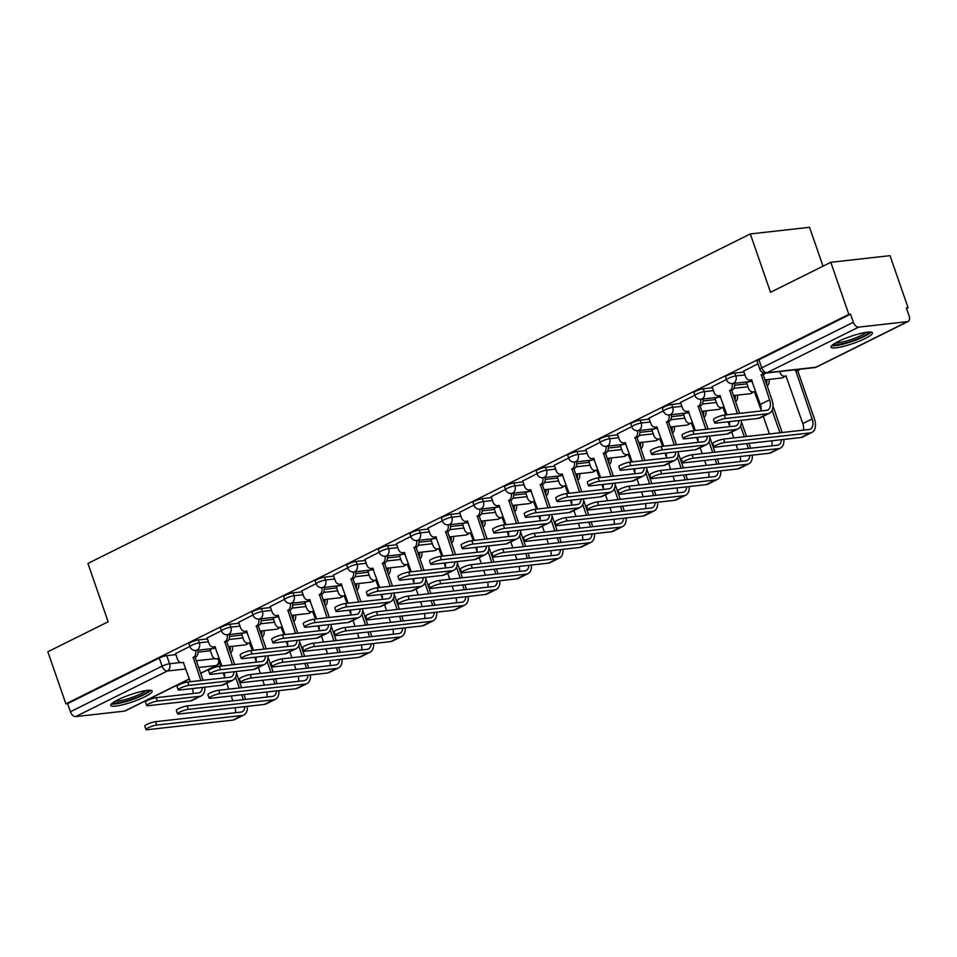 <?xml version="1.0" encoding="UTF-8"?>
<svg xmlns="http://www.w3.org/2000/svg" width="957" height="957" viewBox="0 0 957 957"><rect width="100%" height="100%" fill="white"/><g stroke="black" fill="none" stroke-linecap="round" stroke-linejoin="round"><path stroke-width="1.44" d="M207.442 638.929L198.314 639.946A5.622 0.957 160.9 0 0 190.814 642.35A5.622 0.957 160.9 0 0 188.96 643.798L189.953 646.681A5.622 0.957 -19.1 0 1 191.819 645.233A5.622 0.957 -19.1 0 1 199.307 642.829L208.435 641.8M238.999 623.222L229.871 624.251A5.622 0.957 160.9 0 0 222.383 626.656A5.622 0.957 160.9 0 0 220.517 628.103L221.522 630.986A5.622 0.957 -19.1 0 1 223.376 629.527A5.622 0.957 -19.1 0 1 230.876 627.134L240.004 626.105M270.568 607.528L261.44 608.556A5.622 0.957 160.9 0 0 253.94 610.949A5.622 0.957 160.9 0 0 252.086 612.408L253.079 615.279A5.622 0.957 -19.1 0 1 254.933 613.832A5.622 0.957 -19.1 0 1 262.433 611.427L271.561 610.41M302.125 591.833L292.998 592.85A5.622 0.957 160.9 0 0 285.497 595.254A5.622 0.957 160.9 0 0 283.643 596.701L284.636 599.584A5.622 0.957 -19.1 0 1 286.49 598.125A5.622 0.957 -19.1 0 1 293.99 595.733L303.118 594.704M333.682 576.126L324.555 577.155A5.622 0.957 160.9 0 0 317.066 579.547A5.622 0.957 160.9 0 0 315.2 581.007L316.205 583.878A5.622 0.957 -19.1 0 1 318.059 582.43A5.622 0.957 -19.1 0 1 325.559 580.026L334.687 579.009M365.251 560.431L356.124 561.448A5.622 0.957 160.9 0 0 348.623 563.852A5.622 0.957 160.9 0 0 346.769 565.3L347.762 568.183A5.622 0.957 -19.1 0 1 349.616 566.735A5.622 0.957 -19.1 0 1 357.117 564.331L366.244 563.302M396.808 544.724L387.681 545.753A5.622 0.957 160.9 0 0 380.18 548.158A5.622 0.957 160.9 0 0 378.326 549.605L379.319 552.488A5.622 0.957 -19.1 0 1 381.173 551.029A5.622 0.957 -19.1 0 1 388.674 548.636L397.801 547.607M428.365 529.03L419.238 530.058A5.622 0.957 160.9 0 0 411.737 532.451A5.622 0.957 160.9 0 0 409.883 533.91L410.888 536.781A5.622 0.957 -19.1 0 1 412.742 535.334A5.622 0.957 -19.1 0 1 420.243 532.929L429.37 531.913M459.934 513.335L450.807 514.352A5.622 0.957 160.9 0 0 443.306 516.756A5.622 0.957 160.9 0 0 441.452 518.204L442.445 521.087A5.622 0.957 -19.1 0 1 444.299 519.639A5.622 0.957 -19.1 0 1 451.8 517.235L460.927 516.206M491.491 497.628L482.364 498.657A5.622 0.957 160.9 0 0 474.863 501.061A5.622 0.957 160.9 0 0 473.009 502.509L474.002 505.38A5.622 0.957 -19.1 0 1 475.856 503.932A5.622 0.957 -19.1 0 1 483.357 501.54L492.484 500.511M523.048 481.933L513.921 482.962A5.622 0.957 160.9 0 0 506.42 485.355A5.622 0.957 160.9 0 0 504.566 486.814L505.571 489.685A5.622 0.957 -19.1 0 1 507.425 488.237A5.622 0.957 -19.1 0 1 514.926 485.833L524.053 484.816M554.617 466.238L545.49 467.255A5.622 0.957 160.9 0 0 537.99 469.66A5.622 0.957 160.9 0 0 536.135 471.107L537.128 473.99A5.622 0.957 -19.1 0 1 538.982 472.531A5.622 0.957 -19.1 0 1 546.483 470.138L555.61 469.109M586.174 450.532L577.047 451.56A5.622 0.957 160.9 0 0 569.547 453.953A5.622 0.957 160.9 0 0 567.692 455.412L568.685 458.283A5.622 0.957 -19.1 0 1 570.539 456.836A5.622 0.957 -19.1 0 1 578.04 454.431L587.167 453.415M617.732 434.837L608.604 435.854A5.622 0.957 160.9 0 0 601.104 438.258A5.622 0.957 160.9 0 0 599.249 439.706L600.254 442.589A5.622 0.957 -19.1 0 1 602.109 441.141A5.622 0.957 -19.1 0 1 609.609 438.737L618.736 437.708M649.301 419.13L640.173 420.159A5.622 0.957 160.9 0 0 632.673 422.563A5.622 0.957 160.9 0 0 630.819 424.011L631.811 426.894A5.622 0.957 -19.1 0 1 633.666 425.434A5.622 0.957 -19.1 0 1 641.166 423.042L650.293 422.013M680.858 403.435L671.73 404.464A5.622 0.957 160.9 0 0 664.23 406.857A5.622 0.957 160.9 0 0 662.376 408.316L663.368 411.187A5.622 0.957 -19.1 0 1 665.223 409.74A5.622 0.957 -19.1 0 1 672.723 407.335L681.851 406.318M712.415 387.741L703.287 388.757A5.622 0.957 160.9 0 0 695.787 391.162A5.622 0.957 160.9 0 0 693.933 392.609L694.938 395.492A5.622 0.957 -19.1 0 1 696.792 394.033A5.622 0.957 -19.1 0 1 704.292 391.64L713.42 390.612M743.984 372.034L734.856 373.063A5.622 0.957 160.9 0 0 727.356 375.455A5.622 0.957 160.9 0 0 725.502 376.914L726.495 379.785A5.622 0.957 -19.1 0 1 728.349 378.338A5.622 0.957 -19.1 0 1 735.849 375.934L744.977 374.917M865.188 338.479A21.915 3.732 160.9 0 0 872.425 332.809A21.915 3.732 160.9 0 0 859.841 333.634A21.915 3.732 160.9 0 0 838.248 341.493A21.915 3.732 160.9 0 0 830.999 347.164A21.915 3.732 160.9 0 0 843.584 346.338A21.915 3.732 160.9 0 0 865.188 338.479M144.95 696.744A21.915 3.732 160.9 0 0 152.187 691.086A21.915 3.732 160.9 0 0 139.602 691.899A21.915 3.732 160.9 0 0 118.01 699.77A21.915 3.732 160.9 0 0 110.761 705.429A21.915 3.732 160.9 0 0 123.345 704.615A21.915 3.732 160.9 0 0 144.95 696.744M906.542 308.477L908.073 307.723L906.339 307.915L909.15 316.025A5.622 3.338 63.6 0 1 908.205 321.444A5.622 3.338 63.6 0 1 907.511 321.648L858.632 327.127L766.988 372.716L815.854 367.237L907.511 321.648M823.008 266.178L809.538 227.299L750.312 233.939L770.517 292.292L830.808 262.302L848.835 314.363L65.877 703.838L47.85 651.765L108.141 621.775L87.936 563.434L750.312 233.939M830.808 262.302L890.034 255.651L908.073 307.723M189.414 678.992L125.247 710.907A5.622 3.338 -116.4 0 1 124.554 711.111L75.687 716.59A5.622 3.338 -116.4 0 1 70.411 711.745L67.612 703.634L159.257 658.045A5.622 0.957 -19.1 0 1 166.757 655.653L175.885 654.624M198.075 652.136L210.42 650.748M67.612 703.634L65.877 703.838M850.558 314.171L758.913 359.76A5.622 0.957 160.9 0 0 757.059 361.208L759.87 369.318A5.622 0.957 -19.1 0 1 761.724 367.871L853.369 322.282L850.558 314.171L848.835 314.363M853.369 322.282A5.622 3.338 63.6 0 0 858.632 327.127M757.968 363.827L743.637 371.065M726.399 379.522L712.08 386.76M748.781 381.699L746.616 382.884M694.842 395.229L680.523 402.454M717.212 397.406L715.058 398.591M663.285 410.924L648.954 418.161M685.655 413.101L683.501 414.285M631.716 426.631L617.397 433.856M654.098 428.796L651.932 429.98M600.159 442.325L585.84 449.563M622.529 444.503L620.375 445.687M568.602 458.02L554.27 465.258M590.971 460.197L588.818 461.382M537.033 473.727L522.713 480.952M559.414 475.904L557.249 477.088M505.475 489.422L491.156 496.659M527.845 491.599L525.692 492.783M473.918 505.117L459.587 512.354M496.288 507.294L494.135 508.478M442.349 520.823L428.03 528.061M464.731 523L462.566 524.185M410.792 536.518L396.473 543.755M433.162 538.695L431.009 539.88M379.235 552.225L364.904 559.45M401.605 554.402L399.452 555.574M347.666 567.92L333.347 575.157M370.048 570.097L367.883 571.281M316.109 583.614L301.79 590.852M338.479 585.792L336.326 586.976M284.552 599.321L270.221 606.547M306.922 601.498L304.769 602.683M252.983 615.016L238.664 622.253M275.365 617.193L273.2 618.378M221.426 630.723L207.107 637.948M243.796 632.888L241.643 634.072M229.632 636.441L241.977 635.053M261.189 620.734L273.546 619.358M292.758 605.039L305.104 603.652M324.315 589.345L336.661 587.957M355.872 573.638L368.23 572.25M387.441 557.943L399.787 556.555M418.999 542.236L431.344 540.861M450.556 526.541L462.913 525.154M482.125 510.847L494.47 509.459M513.682 495.14L526.027 493.752M545.239 479.445L557.596 478.057M576.808 463.738L589.153 462.363M608.365 448.043L620.71 446.656M639.922 432.349L652.279 430.961M671.491 416.642L683.836 415.266M703.048 400.947L715.393 399.559M734.605 385.252L746.95 383.865M189.869 646.418L175.538 653.655M212.239 648.595L210.085 649.779M725.478 418.496A6.46 1.101 160.9 0 0 718.54 420.494A6.46 1.101 160.9 0 0 714.723 422.922A6.46 1.101 160.9 0 0 716.183 423.126L758.399 418.388A14.188 8.434 -116.4 0 0 760.145 417.874L769.452 413.245A14.188 8.434 -116.4 0 1 767.705 413.759L725.478 418.496L724.305 415.087L766.533 410.35A10.539 6.268 63.6 0 0 767.825 409.979A10.539 6.268 63.6 0 0 769.607 399.811L761.305 374.809A5.622 4.414 -96.4 0 0 763.267 372.775M714.723 422.922L713.551 419.525A6.46 1.101 -19.1 0 1 717.367 417.085A6.46 1.101 -19.1 0 1 724.305 415.087M760.994 374.953L763.243 374.701L771.856 399.559A14.188 8.434 -116.4 0 1 769.452 413.245M765.169 373.11A5.622 4.414 83.6 0 1 763.542 374.558L763.243 374.701M743.613 370.969L745.527 376.52A5.622 4.414 -96.4 0 0 750.204 380.096A5.622 4.414 -96.4 0 0 751.389 379.738L760.301 404.44A10.539 6.268 63.6 0 1 760.959 410.984M724.82 442.481A6.46 1.101 160.9 0 0 717.882 444.491A6.46 1.101 160.9 0 0 714.066 446.919A6.46 1.101 160.9 0 0 715.513 447.11L800.913 437.528L810.22 432.899L724.82 442.481L723.648 439.084L809.036 429.502A10.539 6.268 63.6 0 0 810.34 429.131A10.539 6.268 63.6 0 0 812.122 418.963L795.841 370.933A5.622 4.414 -96.4 0 0 797.432 369.522M714.066 446.919L712.881 443.51A6.46 1.101 -19.1 0 1 716.709 441.081A6.46 1.101 -19.1 0 1 723.648 439.084M795.542 371.089L797.779 370.838L814.359 418.711A14.188 8.434 -116.4 0 1 811.967 432.397A14.188 8.434 -116.4 0 1 810.22 432.899M799.681 369.27A5.622 4.414 83.6 0 1 798.09 370.682L797.779 370.838M779.68 371.507L780.075 372.644A5.622 4.414 -96.4 0 0 784.74 376.221A5.622 4.414 -96.4 0 0 785.924 375.862L802.815 423.592L812.122 418.963M811.967 432.397L802.66 437.026A14.188 8.434 -116.4 0 1 800.913 437.528M803.473 430.124A10.539 6.268 63.6 0 0 802.815 423.592M693.921 434.191A6.46 1.101 160.9 0 0 686.982 436.189A6.46 1.101 160.9 0 0 683.166 438.617A6.46 1.101 160.9 0 0 684.614 438.82L726.841 434.083A14.188 8.434 -116.4 0 0 728.588 433.581L737.895 428.951A14.188 8.434 -116.4 0 1 736.148 429.454L693.921 434.191L692.748 430.794L734.964 426.056A10.539 6.268 63.6 0 0 736.268 425.674A10.539 6.268 63.6 0 0 738.876 420.578M683.166 438.617L681.982 435.22A6.46 1.101 -19.1 0 1 685.81 432.791A6.46 1.101 -19.1 0 1 692.748 430.794M737.392 413.627L729.736 390.504A5.622 4.414 -96.4 0 0 732.069 383.566M729.437 390.659L731.686 390.408L739.641 413.364M734.318 383.326A5.622 4.414 83.6 0 1 731.985 390.253L731.686 390.408M712.044 386.664L713.97 392.214A5.622 4.414 -96.4 0 0 718.647 395.791A5.622 4.414 -96.4 0 0 719.831 395.432L726.889 414.8M729.401 426.678A10.539 6.268 63.6 0 0 729.186 421.666M741.376 420.29A14.188 8.434 -116.4 0 1 737.895 428.951M662.364 449.886A6.46 1.101 160.9 0 0 655.425 451.895A6.46 1.101 160.9 0 0 651.597 454.324A6.46 1.101 160.9 0 0 653.057 454.515L695.272 449.778A14.188 8.434 -116.4 0 0 697.019 449.276L706.326 444.646A14.188 8.434 -116.4 0 1 704.579 445.149L662.364 449.886L661.179 446.488L703.407 441.751A10.539 6.268 63.6 0 0 704.699 441.38A10.539 6.268 63.6 0 0 707.319 436.272M651.597 454.324L650.425 450.914A6.46 1.101 -19.1 0 1 654.241 448.486A6.46 1.101 -19.1 0 1 661.179 446.488M705.835 429.322L698.179 406.211A5.622 4.414 -96.4 0 0 700.512 399.26M697.88 406.354L700.117 406.103L708.072 429.071M702.761 399.021A5.622 4.414 83.6 0 1 700.428 405.959L700.117 406.103M680.487 402.371L682.413 407.921A5.622 4.414 -96.4 0 0 687.078 411.486A5.622 4.414 -96.4 0 0 688.262 411.139L695.332 430.494M697.832 442.373A10.539 6.268 63.6 0 0 697.629 437.361M709.807 435.997A14.188 8.434 -116.4 0 1 706.326 444.646M630.795 465.592A6.46 1.101 160.9 0 0 623.868 467.59A6.46 1.101 160.9 0 0 620.04 470.019A6.46 1.101 160.9 0 0 621.5 470.222L663.715 465.485A14.188 8.434 -116.4 0 0 665.462 464.97L674.769 460.341A14.188 8.434 -116.4 0 1 673.022 460.855L630.795 465.592L629.622 462.183L671.85 457.446A10.539 6.268 63.6 0 0 673.142 457.075A10.539 6.268 63.6 0 0 675.75 451.967M620.04 470.019L618.868 466.621A6.46 1.101 -19.1 0 1 622.684 464.193A6.46 1.101 -19.1 0 1 629.622 462.183M674.266 445.017L666.622 421.905A5.622 4.414 -96.4 0 0 668.955 414.967M666.311 422.061L668.56 421.81L676.515 444.766M671.204 414.728A5.622 4.414 83.6 0 1 668.859 421.654L668.56 421.81M648.93 418.065L650.844 423.616A5.622 4.414 -96.4 0 0 655.521 427.193A5.622 4.414 -96.4 0 0 656.705 426.834L663.763 446.201M666.275 458.08A10.539 6.268 63.6 0 0 666.06 453.056M678.25 451.692A14.188 8.434 -116.4 0 1 674.769 460.341M868.932 332.019A18.973 3.23 -19.1 0 1 852.28 340.871A18.973 3.23 -19.1 0 1 833.332 344.424A18.973 3.23 -19.1 0 1 833.26 344.364M835.473 342.965A17.561 2.991 160.9 0 0 851.515 339.412A17.561 2.991 160.9 0 0 866.324 332.294M831.633 345.728A21.772 3.708 160.9 0 0 852.208 341.398A21.772 3.708 160.9 0 0 871.049 332.079M148.694 690.284A18.973 3.23 -19.1 0 1 132.042 699.136A18.973 3.23 -19.1 0 1 113.093 702.701A18.973 3.23 -19.1 0 1 113.022 702.641M115.235 701.242A17.561 2.991 160.9 0 0 131.276 697.677A17.561 2.991 160.9 0 0 146.086 690.559M111.395 703.993A21.772 3.708 160.9 0 0 131.97 699.675A21.772 3.708 160.9 0 0 150.811 690.344M693.263 458.188A6.46 1.101 160.9 0 0 686.325 460.185A6.46 1.101 160.9 0 0 682.497 462.614A6.46 1.101 160.9 0 0 683.956 462.817L769.344 453.235L778.651 448.606L693.263 458.188L692.078 454.778L777.479 445.208A10.539 6.268 63.6 0 0 778.771 444.826A10.539 6.268 63.6 0 0 781.391 439.73M682.497 462.614L681.324 459.216A6.46 1.101 -19.1 0 1 685.14 456.788A6.46 1.101 -19.1 0 1 692.078 454.778M746.592 382.788L748.506 388.339A5.622 4.414 -96.4 0 0 753.183 391.915A5.622 4.414 -96.4 0 0 754.367 391.569L761.102 409.979M769.404 433.952L763.291 416.307M779.907 432.767L772.12 410.314M766.485 384.056A5.622 4.414 -96.4 0 0 766.617 379.702M768.866 379.45A5.622 4.414 83.6 0 1 767.155 385.994M772.981 406.043L782.144 432.516M783.879 439.442A14.188 8.434 -116.4 0 1 780.398 448.091A14.188 8.434 -116.4 0 1 778.651 448.606M780.398 448.091L771.091 452.721A14.188 8.434 -116.4 0 1 769.344 453.235M771.904 445.83A10.539 6.268 63.6 0 0 771.701 440.806M661.706 473.882A6.46 1.101 160.9 0 0 654.767 475.88A6.46 1.101 160.9 0 0 650.939 478.309A6.46 1.101 160.9 0 0 652.399 478.512L737.787 468.93L747.094 464.301L661.706 473.882L660.521 470.485L745.922 460.903A10.539 6.268 63.6 0 0 747.214 460.52A10.539 6.268 63.6 0 0 749.821 455.424M650.939 478.309L649.767 474.911A6.46 1.101 -19.1 0 1 653.583 472.483A6.46 1.101 -19.1 0 1 660.521 470.485M715.023 398.495L716.949 404.045A5.622 4.414 -96.4 0 0 721.626 407.61A5.622 4.414 -96.4 0 0 722.81 407.263L725.813 414.919M737.835 449.646L736.16 444.802M733.792 437.947L731.734 432.014M729.533 425.686L728.181 421.774M748.338 448.474L746.663 443.617M744.283 436.763L740.562 426.009M734.916 399.751A5.622 4.414 -96.4 0 0 735.06 395.397M737.297 395.145A5.622 4.414 83.6 0 1 735.586 401.689M741.412 421.738L746.532 436.512M748.9 443.366L750.587 448.223M752.322 455.149A14.188 8.434 -116.4 0 1 748.841 463.798A14.188 8.434 -116.4 0 1 747.094 464.301M748.841 463.798L739.534 468.428A14.188 8.434 -116.4 0 1 737.787 468.93M740.347 461.525A10.539 6.268 63.6 0 0 740.132 456.513M630.137 489.577A6.46 1.101 160.9 0 0 623.198 491.587A6.46 1.101 160.9 0 0 619.382 494.015A6.46 1.101 160.9 0 0 620.83 494.207L706.23 484.637L715.537 480.007L630.137 489.577L628.964 486.18L714.353 476.598A10.539 6.268 63.6 0 0 715.657 476.227A10.539 6.268 63.6 0 0 718.264 471.119M619.382 494.015L618.198 490.606A6.46 1.101 -19.1 0 1 622.026 488.178A6.46 1.101 -19.1 0 1 628.964 486.18M683.465 414.19L685.391 419.74A5.622 4.414 -96.4 0 0 690.057 423.317A5.622 4.414 -96.4 0 0 691.241 422.958L694.256 430.614M706.278 465.353L704.603 460.496M702.223 453.642L700.165 447.709M697.976 441.38L696.624 437.469M716.781 464.169L715.094 459.324M712.726 452.47L709.005 441.715M703.359 415.446A5.622 4.414 -96.4 0 0 703.491 411.103M705.74 410.852A5.622 4.414 83.6 0 1 704.029 417.384M709.855 437.445L714.975 452.218M717.343 459.073L719.03 463.918M720.765 470.844A14.188 8.434 -116.4 0 1 717.283 479.493A14.188 8.434 -116.4 0 1 715.537 480.007M717.283 479.493L707.977 484.122A14.188 8.434 -116.4 0 1 706.23 484.637M708.79 477.232A10.539 6.268 63.6 0 0 708.575 472.208M599.238 481.287A6.46 1.101 160.9 0 0 592.299 483.285A6.46 1.101 160.9 0 0 588.483 485.713A6.46 1.101 160.9 0 0 589.931 485.917L632.158 481.18A14.188 8.434 -116.4 0 0 633.905 480.677L643.212 476.048A14.188 8.434 -116.4 0 1 641.465 476.55L599.238 481.287L598.065 477.89L640.281 473.153A10.539 6.268 63.6 0 0 641.585 472.77A10.539 6.268 63.6 0 0 644.193 467.674M588.483 485.713L587.299 482.316A6.46 1.101 -19.1 0 1 591.127 479.888A6.46 1.101 -19.1 0 1 598.065 477.89M642.709 460.724L635.053 437.6A5.622 4.414 -96.4 0 0 637.386 430.662M634.754 437.756L637.003 437.505L644.958 460.473M639.635 430.423A5.622 4.414 83.6 0 1 637.302 437.349L637.003 437.505M617.361 433.76L619.287 439.311A5.622 4.414 -96.4 0 0 623.964 442.888A5.622 4.414 -96.4 0 0 625.148 442.541L632.206 461.896M634.718 473.775A10.539 6.268 63.6 0 0 634.503 468.763M646.693 467.387A14.188 8.434 -116.4 0 1 643.212 476.048M567.68 496.994A6.46 1.101 160.9 0 0 560.742 498.992A6.46 1.101 160.9 0 0 556.914 501.42A6.46 1.101 160.9 0 0 558.374 501.624L600.589 496.886A14.188 8.434 -116.4 0 0 602.336 496.372L611.643 491.742A14.188 8.434 -116.4 0 1 609.896 492.257L567.68 496.994L566.496 493.585L608.724 488.848A10.539 6.268 63.6 0 0 610.016 488.477A10.539 6.268 63.6 0 0 612.636 483.369M556.914 501.42L555.742 498.011A6.46 1.101 -19.1 0 1 559.558 495.582A6.46 1.101 -19.1 0 1 566.496 493.585M611.152 476.419L603.496 453.307A5.622 4.414 -96.4 0 0 605.829 446.357M603.197 453.451L605.434 453.199L613.389 476.167M608.078 446.118A5.622 4.414 83.6 0 1 605.745 453.056L605.434 453.199M585.804 449.467L587.73 455.018A5.622 4.414 -96.4 0 0 592.395 458.582A5.622 4.414 -96.4 0 0 593.579 458.236L600.649 477.603M603.149 489.47A10.539 6.268 63.6 0 0 602.946 484.457M615.124 483.094A14.188 8.434 -116.4 0 1 611.643 491.742M598.58 505.284A6.46 1.101 160.9 0 0 591.641 507.282A6.46 1.101 160.9 0 0 587.813 509.71A6.46 1.101 160.9 0 0 589.273 509.914L674.673 500.332L683.968 495.702L598.58 505.284L597.395 501.887L682.796 492.305A10.539 6.268 63.6 0 0 684.088 491.922A10.539 6.268 63.6 0 0 686.707 486.826M587.813 509.71L586.641 506.313A6.46 1.101 -19.1 0 1 590.457 503.884A6.46 1.101 -19.1 0 1 597.395 501.887M651.908 429.884L653.822 435.447A5.622 4.414 -96.4 0 0 658.5 439.012A5.622 4.414 -96.4 0 0 659.684 438.665L662.687 446.321M674.721 481.048L673.034 476.191M670.666 469.349L668.608 463.403M666.419 457.075L665.067 453.175M685.224 479.876L683.537 475.019M681.169 468.164L677.436 457.41M671.802 431.152A5.622 4.414 -96.4 0 0 671.934 426.798M674.183 426.547A5.622 4.414 83.6 0 1 672.472 433.09M678.298 453.14L683.406 467.913M685.786 474.768L687.461 479.613M689.196 486.539A14.188 8.434 -116.4 0 1 685.714 495.2A14.188 8.434 -116.4 0 1 683.968 495.702M685.714 495.2L676.408 499.829A14.188 8.434 -116.4 0 1 674.673 500.332M677.221 492.927A10.539 6.268 63.6 0 0 677.018 487.914M567.023 520.979A6.46 1.101 160.9 0 0 560.084 522.977A6.46 1.101 160.9 0 0 556.256 525.417A6.46 1.101 160.9 0 0 557.716 525.608L643.104 516.026L652.411 511.397L567.023 520.979L565.838 517.581L651.239 508A10.539 6.268 63.6 0 0 652.53 507.629A10.539 6.268 63.6 0 0 655.138 502.521M556.256 525.417L555.084 522.008A6.46 1.101 -19.1 0 1 558.9 519.579A6.46 1.101 -19.1 0 1 565.838 517.581M620.339 445.591L622.265 451.142A5.622 4.414 -96.4 0 0 626.943 454.719A5.622 4.414 -96.4 0 0 628.127 454.36L631.13 462.016M643.152 496.743L641.477 491.898M639.109 485.043L637.051 479.11M634.862 472.782L633.498 468.87M653.655 495.57L651.98 490.714M649.6 483.871L645.879 473.105M640.233 446.847A5.622 4.414 -96.4 0 0 640.377 442.505M642.614 442.242A5.622 4.414 83.6 0 1 640.903 448.785M646.729 468.834L651.849 483.608M654.217 490.463L655.904 495.319M657.638 502.246A14.188 8.434 -116.4 0 1 654.157 510.894A14.188 8.434 -116.4 0 1 652.411 511.397M654.157 510.894L644.851 515.524A14.188 8.434 -116.4 0 1 643.104 516.026M645.664 508.622A10.539 6.268 63.6 0 0 645.449 503.609M536.123 512.689A6.46 1.101 160.9 0 0 529.185 514.687A6.46 1.101 160.9 0 0 525.357 517.115A6.46 1.101 160.9 0 0 526.817 517.318L569.032 512.581A14.188 8.434 -116.4 0 0 570.779 512.067L580.086 507.437A14.188 8.434 -116.4 0 1 578.339 507.952L536.123 512.689L534.939 509.291L577.167 504.554A10.539 6.268 63.6 0 0 578.459 504.172A10.539 6.268 63.6 0 0 581.066 499.075M525.357 517.115L524.185 513.718A6.46 1.101 -19.1 0 1 528.001 511.289A6.46 1.101 -19.1 0 1 534.939 509.291M579.583 492.113L571.939 469.002A5.622 4.414 -96.4 0 0 574.272 462.064M571.628 469.157L573.877 468.906L581.832 491.862M576.521 461.824A5.622 4.414 83.6 0 1 574.176 468.751L573.877 468.906M554.247 465.162L556.161 470.712A5.622 4.414 -96.4 0 0 560.838 474.289A5.622 4.414 -96.4 0 0 562.022 473.93L569.08 493.298M571.592 505.176A10.539 6.268 63.6 0 0 571.377 500.164M583.567 498.788A14.188 8.434 -116.4 0 1 580.086 507.437M504.554 528.384A6.46 1.101 160.9 0 0 497.616 530.393A6.46 1.101 160.9 0 0 493.8 532.822A6.46 1.101 160.9 0 0 495.248 533.013L537.475 528.276A14.188 8.434 -116.4 0 0 539.222 527.774L548.528 523.144A14.188 8.434 -116.4 0 1 546.782 523.646L504.554 528.384L503.382 524.986L545.598 520.249A10.539 6.268 63.6 0 0 546.902 519.866A10.539 6.268 63.6 0 0 549.509 514.77M493.8 532.822L492.616 529.412A6.46 1.101 -19.1 0 1 496.444 526.984A6.46 1.101 -19.1 0 1 503.382 524.986M548.026 507.82L540.37 484.709A5.622 4.414 -96.4 0 0 542.703 477.758M540.071 484.852L542.32 484.601L550.275 507.569M544.952 477.519A5.622 4.414 83.6 0 1 542.619 484.457L542.32 484.601M522.678 480.869L524.603 486.419A5.622 4.414 -96.4 0 0 529.281 489.984A5.622 4.414 -96.4 0 0 530.465 489.637L537.523 508.992M540.035 520.871A10.539 6.268 63.6 0 0 539.82 515.859M552.01 514.495A14.188 8.434 -116.4 0 1 548.528 523.144M472.997 544.09A6.46 1.101 160.9 0 0 466.059 546.088A6.46 1.101 160.9 0 0 462.231 548.517A6.46 1.101 160.9 0 0 463.69 548.72L505.906 543.983A14.188 8.434 -116.4 0 0 507.653 543.468L516.959 538.839A14.188 8.434 -116.4 0 1 515.213 539.353L472.997 544.09L471.813 540.681L514.041 535.944A10.539 6.268 63.6 0 0 515.333 535.573A10.539 6.268 63.6 0 0 517.952 530.465M462.231 548.517L461.059 545.119A6.46 1.101 -19.1 0 1 464.875 542.691A6.46 1.101 -19.1 0 1 471.813 540.681M516.469 523.515L508.813 500.403A5.622 4.414 -96.4 0 0 511.146 493.465M508.514 500.559L510.751 500.308L518.706 523.264M513.395 493.226A5.622 4.414 83.6 0 1 511.062 500.152L510.751 500.308M491.12 496.563L493.046 502.114A5.622 4.414 -96.4 0 0 497.712 505.691A5.622 4.414 -96.4 0 0 498.896 505.332L505.966 524.699M508.466 536.578A10.539 6.268 63.6 0 0 508.263 531.554M520.441 530.19A14.188 8.434 -116.4 0 1 516.959 538.839M441.44 559.785A6.46 1.101 160.9 0 0 434.502 561.783A6.46 1.101 160.9 0 0 430.674 564.211A6.46 1.101 160.9 0 0 432.133 564.415L474.349 559.678A14.188 8.434 -116.4 0 0 476.096 559.175L485.402 554.546A14.188 8.434 -116.4 0 1 483.656 555.048L441.44 559.785L440.256 556.388L482.484 551.651A10.539 6.268 63.6 0 0 483.775 551.268A10.539 6.268 63.6 0 0 486.383 546.172M430.674 564.211L429.502 560.814A6.46 1.101 -19.1 0 1 433.318 558.386A6.46 1.101 -19.1 0 1 440.256 556.388M484.9 539.222L477.256 516.098A5.622 4.414 -96.4 0 0 479.589 509.16M476.945 516.254L479.194 516.002L487.149 538.97M481.838 508.921A5.622 4.414 83.6 0 1 479.505 515.847L479.194 516.002M459.563 512.258L461.477 517.809A5.622 4.414 -96.4 0 0 466.155 521.386A5.622 4.414 -96.4 0 0 467.339 521.039L474.397 540.394M476.909 552.273A10.539 6.268 63.6 0 0 476.694 547.26M488.883 545.885A14.188 8.434 -116.4 0 1 485.402 554.546M409.871 575.48A6.46 1.101 160.9 0 0 402.933 577.49A6.46 1.101 160.9 0 0 399.117 579.918A6.46 1.101 160.9 0 0 400.564 580.109L442.792 575.372A14.188 8.434 -116.4 0 0 444.538 574.87L453.845 570.24A14.188 8.434 -116.4 0 1 452.099 570.743L409.871 575.48L408.699 572.083L450.914 567.345A10.539 6.268 63.6 0 0 452.218 566.975A10.539 6.268 63.6 0 0 454.826 561.867M399.117 579.918L397.933 576.509A6.46 1.101 -19.1 0 1 401.761 574.08A6.46 1.101 -19.1 0 1 408.699 572.083M453.343 554.916L445.699 531.805A5.622 4.414 -96.4 0 0 448.02 524.855M445.388 531.948L447.637 531.697L455.592 554.665M450.268 524.615A5.622 4.414 83.6 0 1 447.936 531.554L447.637 531.697M427.994 527.965L429.92 533.516A5.622 4.414 -96.4 0 0 434.598 537.08A5.622 4.414 -96.4 0 0 435.782 536.733L442.84 556.089M445.352 567.968A10.539 6.268 63.6 0 0 445.137 562.955M457.326 561.592A14.188 8.434 -116.4 0 1 453.845 570.24M378.314 591.187A6.46 1.101 160.9 0 0 371.376 593.184A6.46 1.101 160.9 0 0 367.548 595.613A6.46 1.101 160.9 0 0 369.007 595.816L411.235 591.079A14.188 8.434 -116.4 0 0 412.969 590.565L422.276 585.935A14.188 8.434 -116.4 0 1 420.53 586.45L378.314 591.187L377.13 587.777L419.357 583.052A10.539 6.268 63.6 0 0 420.649 582.669A10.539 6.268 63.6 0 0 423.269 577.573M367.548 595.613L366.375 592.216A6.46 1.101 -19.1 0 1 370.192 589.787A6.46 1.101 -19.1 0 1 377.13 587.777M421.786 570.611L414.13 547.5A5.622 4.414 -96.4 0 0 416.462 540.561M413.831 547.655L416.068 547.404L424.023 570.36M418.711 540.322A5.622 4.414 83.6 0 1 416.379 547.248L416.068 547.404M396.437 543.66L398.363 549.21A5.622 4.414 -96.4 0 0 403.029 552.787A5.622 4.414 -96.4 0 0 404.213 552.428L411.283 571.796M413.783 583.674A10.539 6.268 63.6 0 0 413.58 578.65M425.757 577.286A14.188 8.434 -116.4 0 1 422.276 585.935M346.757 606.882A6.46 1.101 160.9 0 0 339.819 608.879A6.46 1.101 160.9 0 0 335.991 611.308A6.46 1.101 160.9 0 0 337.45 611.511L379.666 606.774A14.188 8.434 -116.4 0 0 381.412 606.271L390.719 601.642A14.188 8.434 -116.4 0 1 388.973 602.144L346.757 606.882L345.573 603.484L387.8 598.747A10.539 6.268 63.6 0 0 389.092 598.364A10.539 6.268 63.6 0 0 391.7 593.268M335.991 611.308L334.818 607.91A6.46 1.101 -19.1 0 1 338.634 605.482A6.46 1.101 -19.1 0 1 345.573 603.484M390.217 586.318L382.573 563.195A5.622 4.414 -96.4 0 0 384.905 556.256M382.262 563.35L384.511 563.099L392.466 586.067M387.154 556.017A5.622 4.414 83.6 0 1 384.822 562.943L384.511 563.099M364.88 559.355L366.794 564.917A5.622 4.414 -96.4 0 0 371.472 568.482A5.622 4.414 -96.4 0 0 372.656 568.135L379.714 587.49M382.226 599.369A10.539 6.268 63.6 0 0 382.01 594.357M394.2 592.993A14.188 8.434 -116.4 0 1 390.719 601.642M315.188 622.588A6.46 1.101 160.9 0 0 308.25 624.586A6.46 1.101 160.9 0 0 304.434 627.014A6.46 1.101 160.9 0 0 305.881 627.218L348.109 622.481A14.188 8.434 -116.4 0 0 349.855 621.966L359.162 617.337A14.188 8.434 -116.4 0 1 357.416 617.851L315.188 622.588L314.016 619.179L356.231 614.442A10.539 6.268 63.6 0 0 357.535 614.071A10.539 6.268 63.6 0 0 360.143 608.963M304.434 627.014L303.249 623.617A6.46 1.101 -19.1 0 1 307.077 621.189A6.46 1.101 -19.1 0 1 314.016 619.179M358.66 602.013L351.016 578.901A5.622 4.414 -96.4 0 0 353.336 571.963M350.705 579.045L352.954 578.794L360.909 601.762M355.585 571.712A5.622 4.414 83.6 0 1 353.253 578.65L352.954 578.794M333.311 575.061L335.237 580.612A5.622 4.414 -96.4 0 0 339.914 584.189A5.622 4.414 -96.4 0 0 341.099 583.83L348.157 603.197M350.669 615.076A10.539 6.268 63.6 0 0 350.453 610.052M362.643 608.688A14.188 8.434 -116.4 0 1 359.162 617.337M535.453 536.686A6.46 1.101 160.9 0 0 528.515 538.683A6.46 1.101 160.9 0 0 524.699 541.112A6.46 1.101 160.9 0 0 526.147 541.315L611.547 531.733L620.854 527.104L535.453 536.686L534.281 533.276L619.669 523.694A10.539 6.268 63.6 0 0 620.973 523.323A10.539 6.268 63.6 0 0 623.581 518.216M524.699 541.112L523.515 537.714A6.46 1.101 -19.1 0 1 527.343 535.286A6.46 1.101 -19.1 0 1 534.281 533.276M588.782 461.286L590.708 466.837A5.622 4.414 -96.4 0 0 595.374 470.413A5.622 4.414 -96.4 0 0 596.558 470.054L599.572 477.722M611.595 512.45L609.92 507.593M607.539 500.738L605.482 494.805M603.293 488.477L601.941 484.565M622.098 511.265L620.411 506.42M618.043 499.566L614.322 488.812M608.676 462.554A5.622 4.414 -96.4 0 0 608.808 458.2M611.056 457.948A5.622 4.414 83.6 0 1 609.346 464.492M615.172 484.541L620.292 499.315M622.66 506.169L624.347 511.014M626.081 517.94A14.188 8.434 -116.4 0 1 622.6 526.589A14.188 8.434 -116.4 0 1 620.854 527.104M622.6 526.589L613.293 531.219A14.188 8.434 -116.4 0 1 611.547 531.733M614.107 524.328A10.539 6.268 63.6 0 0 613.892 519.304M503.896 552.38A6.46 1.101 160.9 0 0 496.958 554.378A6.46 1.101 160.9 0 0 493.13 556.807A6.46 1.101 160.9 0 0 494.59 557.01L579.99 547.428L589.285 542.798L503.896 552.38L502.712 548.983L588.112 539.401A10.539 6.268 63.6 0 0 589.404 539.018A10.539 6.268 63.6 0 0 592.024 533.922M493.13 556.807L491.958 553.409A6.46 1.101 -19.1 0 1 495.774 550.981A6.46 1.101 -19.1 0 1 502.712 548.983M557.225 476.993L559.139 482.543A5.622 4.414 -96.4 0 0 563.817 486.108A5.622 4.414 -96.4 0 0 565.001 485.761L568.003 493.417M580.038 528.144L578.351 523.3M575.982 516.445L573.925 510.512M571.736 504.172L570.384 500.272M590.541 526.972L588.854 522.115M586.485 515.261L582.753 504.506M577.119 478.249A5.622 4.414 -96.4 0 0 577.25 473.894M579.499 473.643A5.622 4.414 83.6 0 1 577.789 480.187M583.614 500.236L588.722 515.01M591.103 521.864L592.778 526.721M594.512 533.635A14.188 8.434 -116.4 0 1 591.031 542.296A14.188 8.434 -116.4 0 1 589.285 542.798M591.031 542.296L581.724 546.926A14.188 8.434 -116.4 0 1 579.99 547.428M582.538 540.023A10.539 6.268 63.6 0 0 582.335 535.011M472.339 568.075A6.46 1.101 160.9 0 0 465.401 570.085A6.46 1.101 160.9 0 0 461.573 572.513A6.46 1.101 160.9 0 0 463.032 572.705L548.421 563.135L557.728 558.505L472.339 568.075L471.155 564.678L556.555 555.096A10.539 6.268 63.6 0 0 557.847 554.725A10.539 6.268 63.6 0 0 560.455 549.617M461.573 572.513L460.401 569.104A6.46 1.101 -19.1 0 1 464.217 566.676A6.46 1.101 -19.1 0 1 471.155 564.678M525.656 492.688L527.582 498.238A5.622 4.414 -96.4 0 0 532.259 501.815A5.622 4.414 -96.4 0 0 533.444 501.456L536.446 509.112M548.469 543.851L546.794 538.994M544.425 532.14L542.368 526.206M540.179 519.878L538.815 515.967M558.972 542.667L557.297 537.822M554.916 530.968L551.196 520.201M545.55 493.944A5.622 4.414 -96.4 0 0 545.693 489.601M547.93 489.35A5.622 4.414 83.6 0 1 546.22 495.882M552.045 515.943L557.165 530.716M559.534 537.559L561.221 542.416M562.955 549.342A14.188 8.434 -116.4 0 1 559.474 557.991A14.188 8.434 -116.4 0 1 557.728 558.505M559.474 557.991L550.167 562.62A14.188 8.434 -116.4 0 1 548.421 563.135M550.981 555.718A10.539 6.268 63.6 0 0 550.765 550.706M440.77 583.782A6.46 1.101 160.9 0 0 433.832 585.78A6.46 1.101 160.9 0 0 430.016 588.208A6.46 1.101 160.9 0 0 431.463 588.411L516.864 578.829L526.171 574.2L440.77 583.782L439.598 580.373L524.986 570.803A10.539 6.268 63.6 0 0 526.29 570.42A10.539 6.268 63.6 0 0 528.898 565.324M430.016 588.208L428.832 584.811A6.46 1.101 -19.1 0 1 432.66 582.382A6.46 1.101 -19.1 0 1 439.598 580.373M494.099 508.382L496.025 513.933A5.622 4.414 -96.4 0 0 500.69 517.51A5.622 4.414 -96.4 0 0 501.875 517.163L504.889 524.819M516.912 559.546L515.237 554.689M512.856 547.847L510.799 541.901M508.61 535.573L507.258 531.673M527.415 558.362L525.728 553.517M523.359 546.662L519.639 535.908M513.993 509.65A5.622 4.414 -96.4 0 0 514.124 505.296M516.373 505.045A5.622 4.414 83.6 0 1 514.663 511.588M520.488 531.637L525.608 546.411M527.977 553.266L529.664 558.11M531.398 565.037A14.188 8.434 -116.4 0 1 527.917 573.686A14.188 8.434 -116.4 0 1 526.171 574.2M527.917 573.686L518.61 578.315A14.188 8.434 -116.4 0 1 516.864 578.829M519.424 571.425A10.539 6.268 63.6 0 0 519.208 566.412M409.213 599.477A6.46 1.101 160.9 0 0 402.275 601.475A6.46 1.101 160.9 0 0 398.447 603.903A6.46 1.101 160.9 0 0 399.906 604.106L485.307 594.524L494.613 589.895L409.213 599.477L408.029 596.079L493.429 586.497A10.539 6.268 63.6 0 0 494.721 586.115A10.539 6.268 63.6 0 0 497.341 581.019M398.447 603.903L397.275 600.506A6.46 1.101 -19.1 0 1 401.091 598.077A6.46 1.101 -19.1 0 1 408.029 596.079M462.542 524.089L464.456 529.64A5.622 4.414 -96.4 0 0 469.133 533.205A5.622 4.414 -96.4 0 0 470.318 532.858L473.32 540.514M485.355 575.241L483.668 570.396M481.299 563.541L479.242 557.608M477.053 551.28L475.701 547.368M495.858 574.068L494.171 569.212M491.802 562.357L488.07 551.603M482.436 525.345A5.622 4.414 -96.4 0 0 482.567 520.991M484.816 520.74A5.622 4.414 83.6 0 1 483.106 527.283M488.931 547.332L494.039 562.106M496.42 568.96L498.095 573.817M499.829 580.743A14.188 8.434 -116.4 0 1 496.348 589.392A14.188 8.434 -116.4 0 1 494.613 589.895M496.348 589.392L487.041 594.022A14.188 8.434 -116.4 0 1 485.307 594.524M487.855 587.12A10.539 6.268 63.6 0 0 487.651 582.107M377.656 615.184A6.46 1.101 160.9 0 0 370.718 617.181A6.46 1.101 160.9 0 0 366.89 619.61A6.46 1.101 160.9 0 0 368.349 619.813L453.738 610.231L463.044 605.602L377.656 615.184L376.472 611.774L461.872 602.192A10.539 6.268 63.6 0 0 463.164 601.821A10.539 6.268 63.6 0 0 465.772 596.713M366.89 619.61L365.718 616.2A6.46 1.101 -19.1 0 1 369.534 613.772A6.46 1.101 -19.1 0 1 376.472 611.774M430.973 539.784L432.899 545.334A5.622 4.414 -96.4 0 0 437.576 548.911A5.622 4.414 -96.4 0 0 438.761 548.552L441.763 556.22M453.785 590.947L452.111 586.091M449.742 579.236L447.685 573.303M445.495 566.975L444.132 563.063M464.289 589.763L462.614 584.918M460.233 578.064L456.513 567.31M450.867 541.052A5.622 4.414 -96.4 0 0 451.01 536.698M453.247 536.446A5.622 4.414 83.6 0 1 451.537 542.978M457.362 563.039L462.482 577.813M464.851 584.667L466.538 589.512M468.272 596.438A14.188 8.434 -116.4 0 1 464.791 605.087A14.188 8.434 -116.4 0 1 463.044 605.602M464.791 605.087L455.484 609.717A14.188 8.434 -116.4 0 1 453.738 610.231M456.298 602.826A10.539 6.268 63.6 0 0 456.082 597.802M346.087 630.878A6.46 1.101 160.9 0 0 339.149 632.876A6.46 1.101 160.9 0 0 335.333 635.304A6.46 1.101 160.9 0 0 336.78 635.508L422.181 625.926L431.487 621.296L346.087 630.878L344.915 627.481L430.303 617.899A10.539 6.268 63.6 0 0 431.607 617.516A10.539 6.268 63.6 0 0 434.215 612.42M335.333 635.304L334.149 631.907A6.46 1.101 -19.1 0 1 337.977 629.479A6.46 1.101 -19.1 0 1 344.915 627.481M399.416 555.491L401.342 561.041A5.622 4.414 -96.4 0 0 406.007 564.606A5.622 4.414 -96.4 0 0 407.192 564.259L410.206 571.915M422.228 606.642L420.554 601.797M418.173 594.943L416.116 589.01M413.926 582.669L412.575 578.77M432.731 605.47L431.057 600.613M428.676 593.759L424.956 583.004M419.31 556.747A5.622 4.414 -96.4 0 0 419.441 552.392M421.69 552.141A5.622 4.414 83.6 0 1 419.979 558.685M425.805 578.734L430.925 593.507M433.294 600.362L434.98 605.219M436.715 612.133A14.188 8.434 -116.4 0 1 433.234 620.794A14.188 8.434 -116.4 0 1 431.487 621.296M433.234 620.794L423.927 625.423A14.188 8.434 -116.4 0 1 422.181 625.926M424.741 618.521A10.539 6.268 63.6 0 0 424.525 613.509M314.53 646.573A6.46 1.101 160.9 0 0 307.592 648.583A6.46 1.101 160.9 0 0 303.764 651.011A6.46 1.101 160.9 0 0 305.223 651.203L390.623 641.621L399.93 636.991L314.53 646.573L313.346 643.176L398.746 633.594A10.539 6.268 63.6 0 0 400.038 633.223A10.539 6.268 63.6 0 0 402.658 628.115M303.764 651.011L302.591 647.602A6.46 1.101 -19.1 0 1 306.407 645.174A6.46 1.101 -19.1 0 1 313.346 643.176M367.859 571.185L369.773 576.736A5.622 4.414 -96.4 0 0 374.45 580.313A5.622 4.414 -96.4 0 0 375.634 579.954L378.637 587.61M390.671 622.337L388.985 617.492M386.616 610.638L384.558 604.704M382.369 598.376L381.018 594.464M401.174 621.165L399.488 616.308M397.119 609.465L393.387 598.699M387.752 572.442A5.622 4.414 -96.4 0 0 387.884 568.099M390.133 567.848A5.622 4.414 83.6 0 1 388.422 574.379M394.248 594.429L399.356 609.214M401.737 616.057L403.411 620.914M405.146 627.84A14.188 8.434 -116.4 0 1 401.665 636.489A14.188 8.434 -116.4 0 1 399.93 636.991M401.665 636.489L392.358 641.118A14.188 8.434 -116.4 0 1 390.623 641.621M393.171 634.216A10.539 6.268 63.6 0 0 392.968 629.204M283.631 638.283A6.46 1.101 160.9 0 0 276.693 640.281A6.46 1.101 160.9 0 0 272.865 642.709A6.46 1.101 160.9 0 0 274.324 642.913L316.552 638.175A14.188 8.434 -116.4 0 0 318.286 637.673L327.593 633.044A14.188 8.434 -116.4 0 1 325.847 633.546L283.631 638.283L282.447 634.886L324.674 630.149A10.539 6.268 63.6 0 0 325.966 629.766A10.539 6.268 63.6 0 0 328.586 624.67M272.865 642.709L271.692 639.312A6.46 1.101 -19.1 0 1 275.508 636.884A6.46 1.101 -19.1 0 1 282.447 634.886M327.103 617.72L319.447 594.596A5.622 4.414 -96.4 0 0 321.779 587.658M319.148 594.752L321.396 594.5L329.34 617.456M324.028 587.419A5.622 4.414 83.6 0 1 321.696 594.345L321.396 594.5M301.754 590.756L303.68 596.307A5.622 4.414 -96.4 0 0 308.345 599.883A5.622 4.414 -96.4 0 0 309.53 599.525L316.6 618.892M319.1 630.771A10.539 6.268 63.6 0 0 318.896 625.758M331.074 624.383A14.188 8.434 -116.4 0 1 327.593 633.044M282.973 662.28A6.46 1.101 160.9 0 0 276.035 664.278A6.46 1.101 160.9 0 0 272.207 666.706A6.46 1.101 160.9 0 0 273.666 666.909L359.054 657.327L368.361 652.698L282.973 662.28L281.789 658.871L367.189 649.301A10.539 6.268 63.6 0 0 368.481 648.918A10.539 6.268 63.6 0 0 371.089 643.822M272.207 666.706L271.034 663.309A6.46 1.101 -19.1 0 1 274.85 660.88A6.46 1.101 -19.1 0 1 281.789 658.871M336.29 586.88L338.216 592.431A5.622 4.414 -96.4 0 0 342.893 596.008A5.622 4.414 -96.4 0 0 344.077 595.661L347.08 603.317M359.102 638.044L357.428 633.187M355.059 626.333L353.001 620.399M350.812 614.071L349.449 610.171M369.605 636.86L367.931 632.015M365.55 625.16L361.83 614.406M356.183 588.148A5.622 4.414 -96.4 0 0 356.327 583.794M358.564 583.543A5.622 4.414 83.6 0 1 356.853 590.086M362.679 610.135L367.799 624.909M370.18 631.764L371.854 636.608M373.589 643.535A14.188 8.434 -116.4 0 1 370.108 652.184A14.188 8.434 -116.4 0 1 368.361 652.698M370.108 652.184L360.801 656.813A14.188 8.434 -116.4 0 1 359.054 657.327M361.614 649.923A10.539 6.268 63.6 0 0 361.399 644.898M252.074 653.978A6.46 1.101 160.9 0 0 245.136 655.988A6.46 1.101 160.9 0 0 241.308 658.416A6.46 1.101 160.9 0 0 242.767 658.607L284.983 653.87A14.188 8.434 -116.4 0 0 286.729 653.368L296.036 648.738A14.188 8.434 -116.4 0 1 294.289 649.241L252.074 653.978L250.89 650.581L293.117 645.843A10.539 6.268 63.6 0 0 294.409 645.473A10.539 6.268 63.6 0 0 297.017 640.365M241.308 658.416L240.135 655.007A6.46 1.101 -19.1 0 1 243.951 652.578A6.46 1.101 -19.1 0 1 250.89 650.581M295.534 633.414L287.89 610.303A5.622 4.414 -96.4 0 0 290.222 603.353M287.59 610.446L289.827 610.195L297.783 633.163M292.471 603.113A5.622 4.414 83.6 0 1 290.138 610.052L289.827 610.195M270.197 606.463L272.111 612.013A5.622 4.414 -96.4 0 0 276.788 615.578A5.622 4.414 -96.4 0 0 277.973 615.231L285.03 634.587M287.543 646.465A10.539 6.268 63.6 0 0 287.327 641.453M299.517 640.089A14.188 8.434 -116.4 0 1 296.036 648.738M251.404 677.975A6.46 1.101 160.9 0 0 244.466 679.972A6.46 1.101 160.9 0 0 240.65 682.401A6.46 1.101 160.9 0 0 242.097 682.604L327.497 673.022L336.804 668.393L251.404 677.975L250.232 674.577L335.62 664.995A10.539 6.268 63.6 0 0 336.924 664.613A10.539 6.268 63.6 0 0 339.532 659.517M240.65 682.401L239.465 679.003A6.46 1.101 -19.1 0 1 243.293 676.575A6.46 1.101 -19.1 0 1 250.232 674.577M304.733 602.587L306.659 608.138A5.622 4.414 -96.4 0 0 311.324 611.702A5.622 4.414 -96.4 0 0 312.508 611.356L315.523 619.012M327.545 653.739L325.87 648.894M323.49 642.039L321.432 636.106M319.243 629.778L317.891 625.866M338.048 652.566L336.374 647.71M333.993 640.855L330.273 630.101M324.626 603.843A5.622 4.414 -96.4 0 0 324.758 599.489M327.007 599.238A5.622 4.414 83.6 0 1 325.296 605.781M331.122 625.83L336.242 640.604M338.611 647.458L340.297 652.315M342.032 659.241A14.188 8.434 -116.4 0 1 338.551 667.89A14.188 8.434 -116.4 0 1 336.804 668.393M338.551 667.89L329.244 672.52A14.188 8.434 -116.4 0 1 327.497 673.022M330.057 665.617A10.539 6.268 63.6 0 0 329.842 660.605M220.505 669.685A6.46 1.101 160.9 0 0 213.567 671.682A6.46 1.101 160.9 0 0 209.75 674.111A6.46 1.101 160.9 0 0 211.198 674.314L253.426 669.577A14.188 8.434 -116.4 0 0 255.172 669.063L264.479 664.433A14.188 8.434 -116.4 0 1 262.732 664.948L220.505 669.685L219.332 666.275L261.548 661.538A10.539 6.268 63.6 0 0 262.852 661.167A10.539 6.268 63.6 0 0 265.46 656.059M209.75 674.111L208.566 670.713A6.46 1.101 -19.1 0 1 212.394 668.285A6.46 1.101 -19.1 0 1 219.332 666.275M263.976 649.109L256.332 625.998A5.622 4.414 -96.4 0 0 258.653 619.059M256.021 626.153L258.27 625.902L266.225 648.858M260.902 618.82A5.622 4.414 83.6 0 1 258.569 625.746L258.27 625.902M238.628 622.158L240.554 627.708A5.622 4.414 -96.4 0 0 245.231 631.285A5.622 4.414 -96.4 0 0 246.416 630.926L253.473 650.293M255.986 662.172A10.539 6.268 63.6 0 0 255.77 657.148M267.96 655.784A14.188 8.434 -116.4 0 1 264.479 664.433M219.847 693.669A6.46 1.101 160.9 0 0 212.909 695.679A6.46 1.101 160.9 0 0 209.081 698.108A6.46 1.101 160.9 0 0 210.54 698.299L295.94 688.729L305.247 684.099L219.847 693.669L218.663 690.272L304.063 680.69A10.539 6.268 63.6 0 0 305.355 680.319A10.539 6.268 63.6 0 0 307.975 675.211M209.081 698.108L207.908 694.698A6.46 1.101 -19.1 0 1 211.724 692.27A6.46 1.101 -19.1 0 1 218.663 690.272M273.176 618.282L275.09 623.832A5.622 4.414 -96.4 0 0 279.767 627.409A5.622 4.414 -96.4 0 0 280.951 627.05L283.954 634.718M295.988 669.445L294.301 664.589M291.933 657.734L289.875 651.801M287.686 645.473L286.334 641.561M306.491 668.261L304.805 663.416M302.436 656.562L298.704 645.808M293.069 619.538A5.622 4.414 -96.4 0 0 293.201 615.195M295.45 614.944A5.622 4.414 83.6 0 1 293.739 621.476M299.565 641.537L304.673 656.311M307.053 663.165L308.728 668.01M310.463 674.936A14.188 8.434 -116.4 0 1 306.982 683.585A14.188 8.434 -116.4 0 1 305.247 684.099M306.982 683.585L297.675 688.215A14.188 8.434 -116.4 0 1 295.94 688.729M298.488 681.324A10.539 6.268 63.6 0 0 298.285 676.3M188.948 685.379A6.46 1.101 160.9 0 0 182.009 687.377A6.46 1.101 160.9 0 0 178.181 689.806A6.46 1.101 160.9 0 0 179.641 690.009L221.868 685.272A14.188 8.434 -116.4 0 0 223.603 684.769L232.91 680.14A14.188 8.434 -116.4 0 1 231.175 680.642L188.948 685.379L187.763 681.982L229.991 677.245A10.539 6.268 63.6 0 0 231.283 676.862A10.539 6.268 63.6 0 0 233.903 671.766M178.181 689.806L177.009 686.408A6.46 1.101 -19.1 0 1 180.825 683.98A6.46 1.101 -19.1 0 1 187.763 681.982M232.419 664.816L224.763 641.692A5.622 4.414 -96.4 0 0 227.096 634.754M224.464 641.848L226.713 641.597L234.656 664.565M229.345 634.515A5.622 4.414 83.6 0 1 227.012 641.441L226.713 641.597M207.071 637.852L208.997 643.403A5.622 4.414 -96.4 0 0 213.662 646.98A5.622 4.414 -96.4 0 0 214.858 646.633L221.916 665.988M224.417 677.867A10.539 6.268 63.6 0 0 224.213 672.855M236.391 671.479A14.188 8.434 -116.4 0 1 232.91 680.14M188.29 709.376A6.46 1.101 160.9 0 0 181.351 711.374A6.46 1.101 160.9 0 0 177.524 713.802A6.46 1.101 160.9 0 0 178.983 714.006L264.371 704.424L273.678 699.794L188.29 709.376L187.105 705.979L272.506 696.397A10.539 6.268 63.6 0 0 273.798 696.014A10.539 6.268 63.6 0 0 276.406 690.918M177.524 713.802L176.351 710.405A6.46 1.101 -19.1 0 1 180.167 707.977A6.46 1.101 -19.1 0 1 187.105 705.979M241.607 633.977L243.533 639.539A5.622 4.414 -96.4 0 0 248.21 643.104A5.622 4.414 -96.4 0 0 249.394 642.757L252.397 650.413M264.419 685.14L262.744 680.283M260.376 673.441L258.318 667.496M256.129 661.167L254.765 657.268M274.922 683.968L273.247 679.111M270.879 672.257L267.147 661.502M261.5 635.245A5.622 4.414 -96.4 0 0 261.644 630.89M263.881 630.639A5.622 4.414 83.6 0 1 262.17 637.183M267.996 657.232L273.116 672.005M275.496 678.86L277.171 683.717M278.906 690.631A14.188 8.434 -116.4 0 1 275.425 699.292A14.188 8.434 -116.4 0 1 273.678 699.794M275.425 699.292L266.118 703.921A14.188 8.434 -116.4 0 1 264.371 704.424M266.931 697.019A10.539 6.268 63.6 0 0 266.716 692.007M157.391 701.086A6.46 1.101 160.9 0 0 150.452 703.084A6.46 1.101 160.9 0 0 146.624 705.512A6.46 1.101 160.9 0 0 148.084 705.716L190.299 700.979A14.188 8.434 -116.4 0 0 192.046 700.464L201.353 695.835A14.188 8.434 -116.4 0 1 199.606 696.349L157.391 701.086L156.206 697.677L198.434 692.94A10.539 6.268 63.6 0 0 199.726 692.569A10.539 6.268 63.6 0 0 202.334 687.461M146.624 705.512L145.452 702.103A6.46 1.101 -19.1 0 1 149.268 699.675A6.46 1.101 -19.1 0 1 156.206 697.677M200.85 680.511L193.206 657.399A5.622 4.414 -96.4 0 0 195.539 650.449M192.907 657.543L195.144 657.292L203.099 680.26M197.788 650.21A5.622 4.414 83.6 0 1 195.455 657.148L195.144 657.292M175.514 653.559L177.428 659.11A5.622 4.414 -96.4 0 0 182.105 662.675A5.622 4.414 -96.4 0 0 183.289 662.328L190.347 681.695M192.859 693.562A10.539 6.268 63.6 0 0 192.644 688.55M204.834 687.186A14.188 8.434 -116.4 0 1 201.353 695.835M156.721 725.071A6.46 1.101 160.9 0 0 149.782 727.069A6.46 1.101 160.9 0 0 145.966 729.509A6.46 1.101 160.9 0 0 147.414 729.701L232.814 720.119L242.121 715.489L156.721 725.071L155.548 721.674L240.937 712.092A10.539 6.268 63.6 0 0 242.241 711.721A10.539 6.268 63.6 0 0 244.848 706.613M145.966 729.509L144.782 726.1A6.46 1.101 -19.1 0 1 148.61 723.671A6.46 1.101 -19.1 0 1 155.548 721.674M210.05 649.683L211.975 655.234A5.622 4.414 -96.4 0 0 216.641 658.811A5.622 4.414 -96.4 0 0 217.825 658.452L220.84 666.108M232.862 700.835L231.187 695.99M228.807 689.136L226.749 683.202M224.56 676.874L223.208 672.962M243.365 699.663L241.69 694.806M239.31 687.963L235.589 677.197M229.943 650.939A5.622 4.414 -96.4 0 0 230.075 646.597M232.324 646.334A5.622 4.414 83.6 0 1 230.613 652.877M236.439 672.927L241.559 687.7M243.927 694.555L245.614 699.411M247.349 706.338A14.188 8.434 -116.4 0 1 243.868 714.987A14.188 8.434 -116.4 0 1 242.121 715.489M243.868 714.987L234.561 719.616A14.188 8.434 -116.4 0 1 232.814 720.119M235.374 712.714A10.539 6.268 63.6 0 0 235.159 707.702M198.314 639.946L199.307 642.829A5.622 4.414 83.6 0 1 197.082 650.078A5.622 4.414 -96.4 0 1 195.898 650.425L215.756 648.2M229.871 624.251L230.876 627.134A5.622 4.414 83.6 0 1 228.639 634.371A5.622 4.414 -96.4 0 1 227.455 634.73L247.313 632.493M261.44 608.556L262.433 611.427A5.622 4.414 83.6 0 1 260.196 618.677A5.622 4.414 -96.4 0 1 259.012 619.023L278.87 616.798M292.998 592.85L293.99 595.733A5.622 4.414 83.6 0 1 291.765 602.982A5.622 4.414 -96.4 0 1 290.581 603.329L310.439 601.104M324.555 577.155L325.559 580.026A5.622 4.414 83.6 0 1 323.322 587.275A5.622 4.414 -96.4 0 1 322.138 587.634L341.996 585.397M356.124 561.448L357.117 564.331A5.622 4.414 83.6 0 1 354.88 571.58A5.622 4.414 -96.4 0 1 353.695 571.927L373.553 569.702M387.681 545.753L388.674 548.636A5.622 4.414 83.6 0 1 386.449 555.873A5.622 4.414 -96.4 0 1 385.264 556.232L405.122 554.007M419.238 530.058L420.243 532.929A5.622 4.414 83.6 0 1 418.006 540.179A5.622 4.414 -96.4 0 1 416.821 540.526L436.679 538.301M450.807 514.352L451.8 517.235A5.622 4.414 83.6 0 1 449.563 524.484A5.622 4.414 -96.4 0 1 448.378 524.831L468.236 522.606M482.364 498.657L483.357 501.54A5.622 4.414 83.6 0 1 481.132 508.777A5.622 4.414 -96.4 0 1 479.947 509.136L499.805 506.899M513.921 482.962L514.926 485.833A5.622 4.414 83.6 0 1 512.689 493.082A5.622 4.414 -96.4 0 1 511.505 493.429L531.362 491.204M545.49 467.255L546.483 470.138A5.622 4.414 83.6 0 1 544.246 477.376A5.622 4.414 -96.4 0 1 543.062 477.734L562.919 475.509M577.047 451.56L578.04 454.431A5.622 4.414 83.6 0 1 575.815 461.681A5.622 4.414 -96.4 0 1 574.631 462.028L594.488 459.803M608.604 435.854L609.609 438.737A5.622 4.414 83.6 0 1 607.372 445.986A5.622 4.414 -96.4 0 1 606.188 446.333L626.045 444.108M640.173 420.159L641.166 423.042A5.622 4.414 83.6 0 1 638.929 430.279A5.622 4.414 -96.4 0 1 637.745 430.638L657.603 428.401M671.73 404.464L672.723 407.335A5.622 4.414 83.6 0 1 670.498 414.584A5.622 4.414 -96.4 0 1 669.314 414.931L689.172 412.706M703.287 388.757L704.292 391.64A5.622 4.414 83.6 0 1 702.055 398.89A5.622 4.414 -96.4 0 1 700.871 399.236L720.729 397.011M734.856 373.063L735.849 375.934A5.622 4.414 83.6 0 1 733.612 383.183A5.622 4.414 -96.4 0 1 732.428 383.542L752.286 381.305M166.757 655.653L169.568 663.763L180.598 662.519M196.341 660.761L215.134 658.643M200.671 673.25L216.198 665.522L198.673 667.496M185.933 668.919L167.331 671.013L75.687 716.59M124.554 711.111L189.378 678.872M228.926 639.503L242.982 637.924M260.483 623.808L274.539 622.229M292.041 608.114L306.096 606.535M323.61 592.407L337.665 590.828M355.167 576.712L369.223 575.133M386.724 561.005L400.78 559.438M418.293 545.311L432.349 543.732M449.85 529.616L463.906 528.037M481.407 513.909L495.463 512.33M512.976 498.214L527.032 496.635M544.533 482.507L558.589 480.94M576.09 466.813L590.146 465.234M607.659 451.118L621.703 449.539M639.216 435.411L653.272 433.832M670.773 419.716L684.829 418.137M702.342 404.021L716.386 402.442M733.899 388.315L747.955 386.736M784.872 376.197A5.622 5.622 0 0 1 781.307 378.051A5.622 4.414 -96.4 0 0 782.491 377.704A5.622 4.414 -96.4 0 0 784.118 376.233M753.315 391.903A5.622 5.622 0 0 1 749.738 393.758A5.622 4.414 -96.4 0 0 750.922 393.399A5.622 4.414 -96.4 0 0 752.561 391.927M721.757 407.598A5.622 5.622 0 0 1 718.181 409.452A5.622 4.414 -96.4 0 0 719.365 409.106A5.622 4.414 -96.4 0 0 720.992 407.634M690.188 423.305A5.622 5.622 0 0 1 686.624 425.147A5.622 4.414 -96.4 0 0 687.808 424.8A5.622 4.414 -96.4 0 0 689.435 423.329M658.631 439A5.622 5.622 0 0 1 655.055 440.854A5.622 4.414 -96.4 0 0 656.239 440.495A5.622 4.414 -96.4 0 0 657.878 439.024M627.074 454.695A5.622 5.622 0 0 1 623.497 456.549A5.622 4.414 -96.4 0 0 624.682 456.202A5.622 4.414 -96.4 0 0 626.309 454.731M595.505 470.401A5.622 5.622 0 0 1 591.94 472.256A5.622 4.414 -96.4 0 0 593.125 471.897A5.622 4.414 -96.4 0 0 594.752 470.425M563.948 486.096A5.622 5.622 0 0 1 560.371 487.95A5.622 4.414 -96.4 0 0 561.556 487.603A5.622 4.414 -96.4 0 0 563.195 486.12M532.391 501.791A5.622 5.622 0 0 1 528.814 503.645A5.622 4.414 -96.4 0 0 529.999 503.298A5.622 4.414 -96.4 0 0 531.625 501.827M500.822 517.498A5.622 5.622 0 0 1 497.257 519.352A5.622 4.414 -96.4 0 0 498.441 518.993A5.622 4.414 -96.4 0 0 500.068 517.522M469.265 533.193A5.622 5.622 0 0 1 465.688 535.047A5.622 4.414 -96.4 0 0 466.872 534.7A5.622 4.414 -96.4 0 0 468.511 533.228M437.708 548.899A5.622 5.622 0 0 1 434.131 550.742A5.622 4.414 -96.4 0 0 435.315 550.395A5.622 4.414 -96.4 0 0 436.942 548.923M406.139 564.594A5.622 5.622 0 0 1 402.574 566.448A5.622 4.414 -96.4 0 0 403.758 566.089A5.622 4.414 -96.4 0 0 405.385 564.618M374.582 580.289A5.622 5.622 0 0 1 371.005 582.143A5.622 4.414 -96.4 0 0 372.189 581.796A5.622 4.414 -96.4 0 0 373.828 580.325M343.025 595.996A5.622 5.622 0 0 1 339.448 597.85A5.622 4.414 -96.4 0 0 340.632 597.491A5.622 4.414 -96.4 0 0 342.259 596.02M311.468 611.69A5.622 5.622 0 0 1 307.891 613.545A5.622 4.414 -96.4 0 0 309.075 613.198A5.622 4.414 -96.4 0 0 310.702 611.726M279.899 627.397A5.622 5.622 0 0 1 276.322 629.239A5.622 4.414 -96.4 0 0 277.506 628.893A5.622 4.414 -96.4 0 0 279.145 627.421M248.341 643.092A5.622 5.622 0 0 1 244.765 644.946A5.622 4.414 -96.4 0 0 245.949 644.587A5.622 4.414 -96.4 0 0 247.576 643.116M758.913 359.76L761.724 367.871A5.622 3.338 -116.4 0 0 766.988 372.716A5.622 4.414 83.6 0 1 765.803 373.074L814.67 367.584A5.622 5.622 0 0 0 816.548 367.033L908.205 321.444M159.257 658.045L162.068 666.156A5.622 0.957 -19.1 0 1 169.568 663.763A5.622 4.414 -96.4 0 1 167.331 671.013A5.622 3.338 -116.4 0 1 162.068 666.156L70.411 711.745M218.818 660.27A5.622 4.414 -96.4 0 1 216.198 665.522A5.622 3.338 63.6 0 0 216.892 665.318A5.622 5.622 0 0 0 219.572 662.459M816.548 367.033A5.622 3.338 63.6 0 1 815.854 367.237A5.622 4.414 83.6 0 1 814.67 367.584M761.305 374.809L763.542 374.558M769.607 399.811L760.301 404.44M767.705 413.759L758.399 418.388M798.09 370.682L795.841 370.933M729.736 390.504L731.985 390.253M736.148 429.454L726.841 434.083M698.179 406.211L700.428 405.959M704.579 445.149L695.272 449.778M666.622 421.905L668.859 421.654M673.022 460.855L663.715 465.485M635.053 437.6L637.302 437.349M641.465 476.55L632.158 481.18M603.496 453.307L605.745 453.056M609.896 492.257L600.589 496.886M571.939 469.002L574.176 468.751M578.339 507.952L569.032 512.581M540.37 484.709L542.619 484.457M546.782 523.646L537.475 528.276M508.813 500.403L511.062 500.152M515.213 539.353L505.906 543.983M477.256 516.098L479.505 515.847M483.656 555.048L474.349 559.678M445.699 531.805L447.936 531.554M452.099 570.743L442.792 575.372M414.13 547.5L416.379 547.248M420.53 586.45L411.235 591.079M382.573 563.195L384.822 562.943M388.973 602.144L379.666 606.774M351.016 578.901L353.253 578.65M357.416 617.851L348.109 622.481M319.447 594.596L321.696 594.345M325.847 633.546L316.552 638.175M287.89 610.303L290.138 610.052M294.289 649.241L284.983 653.87M256.332 625.998L258.569 625.746M262.732 664.948L253.426 669.577M224.763 641.692L227.012 641.441M231.175 680.642L221.868 685.272M193.206 657.399L195.455 657.148M199.606 696.349L190.299 700.979M781.307 378.051L765.038 379.881M726.495 379.785A5.622 5.622 0 0 0 732.428 383.542M749.738 393.758L733.469 395.576M694.938 395.492A5.622 5.622 0 0 0 700.871 399.236M718.181 409.452L701.912 411.283M663.368 411.187A5.622 5.622 0 0 0 669.314 414.931M686.624 425.147L670.355 426.978M631.811 426.894A5.622 5.622 0 0 0 637.745 430.638M655.055 440.854L638.786 442.672M600.254 442.589A5.622 5.622 0 0 0 606.188 446.333M623.497 456.549L607.228 458.379M568.685 458.283A5.622 5.622 0 0 0 574.631 462.028M591.94 472.256L575.671 474.074M537.128 473.99A5.622 5.622 0 0 0 543.062 477.734M560.371 487.95L544.114 489.769M505.571 489.685A5.622 5.622 0 0 0 511.505 493.429M528.814 503.645L512.545 505.475M474.002 505.38A5.622 5.622 0 0 0 479.947 509.136M497.257 519.352L480.988 521.17M442.445 521.087A5.622 5.622 0 0 0 448.378 524.831M465.688 535.047L449.431 536.877M410.888 536.781A5.622 5.622 0 0 0 416.821 540.526M434.131 550.742L417.862 552.572M379.319 552.488A5.622 5.622 0 0 0 385.264 556.232M402.574 566.448L386.305 568.267M347.762 568.183A5.622 5.622 0 0 0 353.695 571.927M371.005 582.143L354.748 583.973M316.205 583.878A5.622 5.622 0 0 0 322.138 587.634M339.448 597.85L323.179 599.668M284.636 599.584A5.622 5.622 0 0 0 290.581 603.329M307.891 613.545L291.622 615.375M253.079 615.279A5.622 5.622 0 0 0 259.012 619.023M276.322 629.239L260.065 631.07M221.522 630.986A5.622 5.622 0 0 0 227.455 634.73M244.765 644.946L228.496 646.765M189.953 646.681A5.622 5.622 0 0 0 195.898 650.425M200.719 673.369L216.892 665.318M759.87 369.318A5.622 5.622 0 0 0 765.803 373.074M750.204 380.096L751.807 379.917M786.343 376.041L784.74 376.221M718.647 395.791L720.238 395.612M687.078 411.486L688.681 411.307M655.521 427.193L657.124 427.013M754.786 391.736L753.183 391.915M723.217 407.431L721.626 407.61M691.66 423.138L690.057 423.317M623.964 442.888L625.567 442.708M592.395 458.582L593.998 458.403M660.103 438.832L658.5 439.012M628.534 454.539L626.943 454.719M560.838 474.289L562.441 474.11M529.281 489.984L530.884 489.805M497.712 505.691L499.315 505.511M466.155 521.386L467.758 521.206M434.598 537.08L436.201 536.901M403.029 552.787L404.632 552.608M371.472 568.482L373.074 568.302M339.914 584.189L341.517 584.009M596.977 470.234L595.374 470.413M565.42 485.929L563.817 486.108M533.85 501.635L532.259 501.815M502.293 517.33L500.69 517.51M470.736 533.025L469.133 533.205M439.167 548.732L437.576 548.911M407.61 564.427L406.007 564.606M376.053 580.133L374.45 580.313M308.345 599.883L309.948 599.704M344.484 595.828L342.893 596.008M276.788 615.578L278.391 615.399M312.927 611.523L311.324 611.702M245.231 631.285L246.834 631.106M281.37 627.23L279.767 627.409M213.662 646.98L215.265 646.8M249.801 642.925L248.21 643.104M182.105 662.675L183.708 662.495M218.244 658.631L216.641 658.811"/></g></svg>
